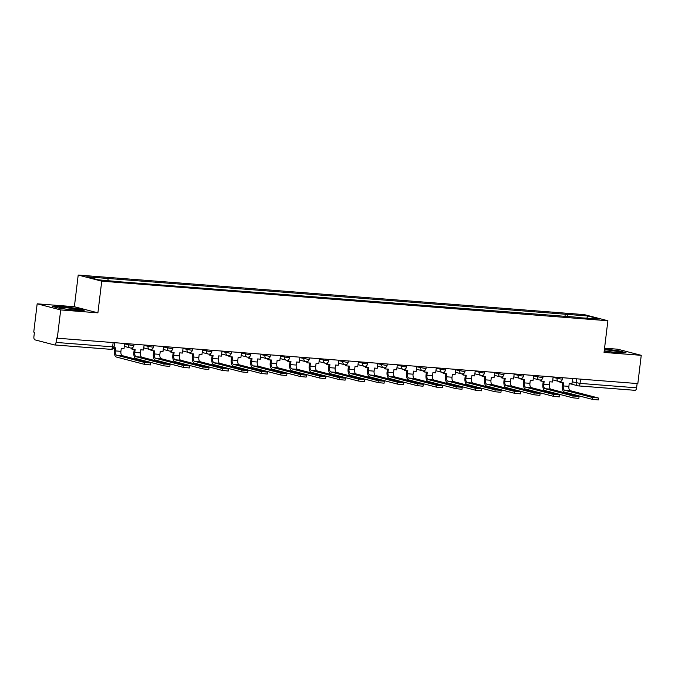 <?xml version="1.0" encoding="UTF-8"?>
<svg xmlns="http://www.w3.org/2000/svg" width="675" height="675" viewBox="0 0 675 675"><rect width="100%" height="100%" fill="white"/><g stroke="black" fill="none" stroke-linecap="round" stroke-linejoin="round"><path stroke-width="1.01" d="M37.167 303.817L60.699 309.935L57.282 338.2L637.833 383.594L641.25 355.328L604.041 352.418L607.88 320.743L584.347 314.634L78.207 275.054L74.377 306.728L37.167 303.817L33.75 332.092L34.433 332.269L33.902 336.673A2.869 1.401 -85.5 0 0 34.931 339.863L54.346 344.908A2.869 1.401 -85.5 0 0 54.464 344.933A2.869 1.401 -85.5 0 0 56.059 342.427L112.615 346.849L114.092 346.84L114.598 342.681M641.25 355.328L617.718 349.211L604.555 348.182M60.699 309.935L97.9 312.846L101.739 281.171L607.88 320.743M57.282 338.2L56.59 338.023L56.059 342.427M637.133 383.543L636.609 387.821A2.869 1.401 94.5 0 1 635.015 390.327A2.869 1.401 94.5 0 1 634.897 390.302L578.576 385.898M567.667 316.803L566.882 314.356L587.858 315.993L599.375 318.988L578.213 317.63M566.882 314.356L86.704 276.809L98.229 279.804L120.817 281.863L578.408 317.351M78.207 275.054L101.739 281.171M604.209 351.093L617.777 352.747L626.003 352.696L618.359 350.705L604.454 349.009M74.377 306.728L97.9 312.846M60.058 308.441L75.929 310.382L84.156 310.323L76.511 308.34L60.64 306.408L52.414 306.458L60.058 308.441M564.95 316.592L565.27 313.934M107.679 278.454L108.371 280.598M587.858 315.993L586.87 318.009M592.532 397.491L598.151 397.929L570.265 390.682L564.646 390.243L592.532 397.491L592.312 399.338L564.427 392.091A5.737 2.801 94.5 0 1 562.368 385.695L562.722 382.801M598.548 398.098L598.32 399.946L592.312 399.338M561.068 381.113L560.883 382.657L563.633 382.877L563.262 385.931A3.873 1.89 -85.5 0 0 564.646 390.243M560.883 382.657L559.988 382.43L560.107 381.493M572.602 378.498L571.995 383.527L569.244 383.316L568.882 386.37A3.873 1.89 -85.5 0 0 570.265 390.682M604.226 350.882A9.323 0.709 6.9 0 0 605.298 351.076A9.323 0.709 6.9 0 0 619.27 352.249A9.323 0.709 6.9 0 0 614.9 351.017A9.323 0.709 6.9 0 0 604.361 349.793M604.42 349.329L618.072 350.992L624.645 352.704M73.052 308.644A9.323 0.709 6.9 0 0 63.222 307.471A9.323 0.709 6.9 0 0 59.062 307.657A9.323 0.709 6.9 0 0 63.45 308.703A9.323 0.709 6.9 0 0 77.422 309.876A9.323 0.709 6.9 0 0 73.052 308.644M53.722 306.796L60.843 306.754L76.224 308.627L82.797 310.331M573.058 395.963L578.678 396.411L550.792 389.163L545.172 388.724L573.058 395.963L572.83 397.811L544.953 390.572A5.737 2.801 94.5 0 1 542.894 384.176L543.24 381.282M579.074 396.571L578.846 398.419L572.83 397.811M541.595 379.586L541.409 381.139L544.151 381.35L543.78 384.404A3.873 1.89 -85.5 0 0 545.172 388.724M541.409 381.139L540.515 380.902L540.624 379.966M553.129 376.971L552.521 382.008L549.771 381.788L549.399 384.843A3.873 1.89 -85.5 0 0 550.792 389.163M553.576 394.445L559.195 394.883L531.318 387.636L525.698 387.197L553.576 394.445L553.357 396.293L525.471 389.045A5.737 2.801 94.5 0 1 523.412 382.649L523.766 379.755M559.592 395.052L559.373 396.9L553.357 396.293M522.121 378.067L521.927 379.612L524.678 379.831L524.306 382.885A3.873 1.89 -85.5 0 0 525.698 387.197M521.927 379.612L521.041 379.384L521.151 378.447M533.655 375.452L533.039 380.481L530.297 380.27L529.926 383.324A3.873 1.89 -85.5 0 0 531.318 387.636M534.102 392.918L539.722 393.365L511.836 386.117L506.216 385.678L534.102 392.918L533.883 394.765L505.997 387.526A5.737 2.801 94.5 0 1 503.938 381.13L504.292 378.236M540.118 393.525L539.89 395.373L533.883 394.765M502.639 376.54L502.453 378.093L505.204 378.304L504.833 381.358A3.873 1.89 -85.5 0 0 506.216 385.678M502.453 378.093L501.559 377.857L501.677 376.92M514.173 373.925L513.565 378.962L510.815 378.743L510.452 381.797A3.873 1.89 -85.5 0 0 511.836 386.117M514.628 391.399L520.248 391.837L492.362 384.59L486.743 384.151L514.628 391.399L514.401 393.247L486.523 385.999A5.737 2.801 94.5 0 1 484.464 379.603L484.81 376.709M520.644 392.006L520.417 393.854L514.401 393.247M483.165 375.022L482.979 376.566L485.722 376.785L485.35 379.839A3.873 1.89 -85.5 0 0 486.743 384.151M482.979 376.566L482.085 376.338L482.195 375.401M494.699 372.406L494.092 377.435L491.341 377.224L490.97 380.278A3.873 1.89 -85.5 0 0 492.362 384.59M495.146 389.872L500.766 390.319L472.888 383.071L467.269 382.632L495.146 389.872L494.927 391.719L467.041 384.48A5.737 2.801 94.5 0 1 464.982 378.084L465.337 375.19M501.162 390.479L500.943 392.327L494.927 391.719M463.691 373.494L463.497 375.047L466.248 375.258L465.877 378.312A3.873 1.89 -85.5 0 0 467.269 382.632M463.497 375.047L462.611 374.811L462.721 373.874M475.225 370.879L474.609 375.916L471.867 375.697L471.496 378.751A3.873 1.89 -85.5 0 0 472.888 383.071M475.673 388.353L481.292 388.792L453.406 381.544L447.787 381.105L475.673 388.353L475.453 390.201L447.567 382.953A5.737 2.801 94.5 0 1 445.508 376.557L445.863 373.663M481.688 388.96L481.461 390.808L475.453 390.201M444.209 371.976L444.023 373.52L446.774 373.739L446.403 376.793A3.873 1.89 -85.5 0 0 447.787 381.105M444.023 373.52L443.129 373.292L443.247 372.355M455.743 369.36L455.136 374.389L452.385 374.178L452.022 377.232A3.873 1.89 -85.5 0 0 453.406 381.544M456.199 386.834L461.818 387.273L433.932 380.025L428.313 379.586L456.199 386.834L455.971 388.673L428.093 381.434A5.737 2.801 94.5 0 1 426.035 375.038L426.381 372.144M462.215 387.442L461.987 389.281L455.971 388.673M424.735 370.448L424.55 372.001L427.292 372.212L426.929 375.266A3.873 1.89 -85.5 0 0 428.313 379.586M424.55 372.001L423.655 371.765L423.765 370.837M436.269 367.833L435.662 372.87L432.911 372.651L432.54 375.705A3.873 1.89 -85.5 0 0 433.932 380.025M436.717 385.307L442.336 385.746L414.458 378.498L408.839 378.059L436.717 385.307L436.497 387.155L408.611 379.907A5.737 2.801 94.5 0 1 406.552 373.511L406.907 370.617M442.733 385.914L442.513 387.762L436.497 387.155M405.262 368.93L405.067 370.474L407.818 370.693L407.447 373.748A3.873 1.89 -85.5 0 0 408.839 378.059M405.067 370.474L404.182 370.246L404.291 369.309M416.796 366.314L416.18 371.343L413.438 371.132L413.066 374.186A3.873 1.89 -85.5 0 0 414.458 378.498M417.243 383.788L422.862 384.227L394.976 376.979L389.357 376.54L417.243 383.788L417.023 385.627L389.137 378.388A5.737 2.801 94.5 0 1 387.079 371.993L387.433 369.098M423.259 384.396L423.031 386.235L417.023 385.627M385.779 367.402L385.594 368.955L388.344 369.166L387.973 372.22A3.873 1.89 -85.5 0 0 389.357 376.54M385.594 368.955L384.699 368.719L384.817 367.791M397.313 364.787L396.706 369.824L393.964 369.605L393.593 372.659A3.873 1.89 -85.5 0 0 394.976 376.979M397.769 382.261L403.388 382.7L375.502 375.452L369.883 375.013L397.769 382.261L397.541 384.109L369.664 376.861A5.737 2.801 94.5 0 1 367.605 370.465L367.951 367.571M403.785 382.868L403.557 384.716L397.541 384.109M366.306 365.884L366.12 367.428L368.862 367.647L368.499 370.702A3.873 1.89 -85.5 0 0 369.883 375.013M366.12 367.428L365.226 367.2L365.335 366.263M377.84 363.268L377.232 368.297L374.482 368.086L374.11 371.14A3.873 1.89 -85.5 0 0 375.502 375.452M378.287 380.742L383.906 381.181L356.029 373.933L350.409 373.494L378.287 380.742L378.067 382.582L350.182 375.342A5.737 2.801 94.5 0 1 348.123 368.947L348.477 366.052M384.303 381.35L384.083 383.189L378.067 382.582M346.832 364.357L346.638 365.909L349.388 366.12L349.017 369.174A3.873 1.89 -85.5 0 0 350.409 373.494M346.638 365.909L345.752 365.673L345.862 364.745M358.366 361.741L357.75 366.778L355.008 366.559L354.637 369.613A3.873 1.89 -85.5 0 0 356.029 373.933M358.813 379.215L364.433 379.654L336.547 372.406L330.927 371.967L358.813 379.215L358.594 381.063L330.708 373.815A5.737 2.801 94.5 0 1 328.649 367.419L329.003 364.525M364.829 379.823L364.601 381.67L358.594 381.063M327.35 362.838L327.164 364.382L329.915 364.601L329.543 367.656A3.873 1.89 -85.5 0 0 330.927 371.967M327.164 364.382L326.27 364.154L326.388 363.218M338.884 360.222L338.276 365.251L335.534 365.04L335.163 368.094A3.873 1.89 -85.5 0 0 336.547 372.406M339.339 377.696L344.959 378.135L317.073 370.887L311.453 370.448L339.339 377.696L339.112 379.536L311.234 372.296A5.737 2.801 94.5 0 1 309.175 365.901L309.521 363.007M345.355 378.304L345.127 380.143L339.112 379.536M307.876 361.311L307.69 362.863L310.433 363.074L310.07 366.128A3.873 1.89 -85.5 0 0 311.453 370.448M307.69 362.863L306.796 362.627L306.906 361.699M319.41 358.695L318.802 363.732L316.052 363.513L315.681 366.567A3.873 1.89 -85.5 0 0 317.073 370.887M319.857 376.169L325.477 376.608L297.599 369.36L291.98 368.921L319.857 376.169L319.638 378.017L291.752 370.769A5.737 2.801 94.5 0 1 289.693 364.373L290.048 361.479M325.873 376.777L325.654 378.624L319.638 378.017M288.402 359.792L288.208 361.336L290.959 361.555L290.587 364.61A3.873 1.89 -85.5 0 0 291.98 368.921M288.208 361.336L287.322 361.108L287.432 360.172M299.936 357.176L299.32 362.205L296.578 361.994L296.207 365.048A3.873 1.89 -85.5 0 0 297.599 369.36M300.383 374.65L306.003 375.089L278.117 367.841L272.498 367.402L300.383 374.65L300.164 376.49L272.278 369.25A5.737 2.801 94.5 0 1 270.219 362.855L270.574 359.961M306.399 375.258L306.172 377.097L300.164 376.49M268.92 358.265L268.734 359.817L271.485 360.028L271.114 363.082A3.873 1.89 -85.5 0 0 272.498 367.402M268.734 359.817L267.84 359.581L267.958 358.653M280.454 355.649L279.847 360.686L277.104 360.467L276.733 363.521A3.873 1.89 -85.5 0 0 278.117 367.841M280.91 373.123L286.529 373.562L258.643 366.314L253.024 365.875L280.91 373.123L280.682 374.971L252.804 367.723A5.737 2.801 94.5 0 1 250.746 361.327L251.092 358.433M286.926 373.731L286.698 375.578L280.682 374.971M249.446 356.746L249.261 358.29L252.003 358.509L251.64 361.564A3.873 1.89 -85.5 0 0 253.024 365.875M249.261 358.29L248.366 358.062L248.476 357.126M260.98 354.13L260.373 359.159L257.622 358.948L257.251 362.002A3.873 1.89 -85.5 0 0 258.643 366.314M261.427 371.604L267.047 372.043L239.169 364.795L233.55 364.357L261.427 371.604L261.208 373.444L233.322 366.204A5.737 2.801 94.5 0 1 231.263 359.809L231.618 356.915M267.443 372.212L267.224 374.051L261.208 373.444M229.972 355.219L229.778 356.771L232.529 356.982L232.158 360.037A3.873 1.89 -85.5 0 0 233.55 364.357M229.778 356.771L228.892 356.535L229.002 355.607M241.507 352.603L240.891 357.64L238.148 357.421L237.777 360.475A3.873 1.89 -85.5 0 0 239.169 364.795M241.954 370.077L247.573 370.516L219.687 363.268L214.068 362.829L241.954 370.077L241.734 371.925L213.848 364.677A5.737 2.801 94.5 0 1 211.79 358.282L212.144 355.387M247.97 370.685L247.742 372.532L241.734 371.925M210.49 353.7L210.305 355.244L213.055 355.463L212.684 358.518A3.873 1.89 -85.5 0 0 214.068 362.829M210.305 355.244L209.41 355.016L209.528 354.08M222.024 351.084L221.417 356.113L218.675 355.902L218.303 358.957A3.873 1.89 -85.5 0 0 219.687 363.268M222.48 368.558L228.099 368.997L200.213 361.749L194.594 361.311L222.48 368.558L222.252 370.406L194.375 363.158A5.737 2.801 94.5 0 1 192.316 356.763L192.662 353.869M228.496 369.166L228.268 371.014L222.252 370.406M191.017 352.173L190.831 353.725L193.573 353.936L193.21 356.991A3.873 1.89 -85.5 0 0 194.594 361.311M190.831 353.725L189.937 353.489L190.055 352.561M202.551 349.557L201.943 354.594L199.193 354.375L198.821 357.429A3.873 1.89 -85.5 0 0 200.213 361.749M202.998 367.031L208.617 367.47L180.74 360.222L175.12 359.783L202.998 367.031L202.778 368.879L174.893 361.631A5.737 2.801 94.5 0 1 172.834 355.236L173.188 352.342M209.014 367.639L208.794 369.487L202.778 368.879M171.543 350.654L171.349 352.198L174.099 352.418L173.728 355.472A3.873 1.89 -85.5 0 0 175.12 359.783M171.349 352.198L170.463 351.97L170.572 351.034M183.077 348.038L182.461 353.067L179.719 352.856L179.347 355.911A3.873 1.89 -85.5 0 0 180.74 360.222M183.524 365.512L189.143 365.951L161.257 358.703L155.638 358.265L183.524 365.512L183.305 367.36L155.419 360.113A5.737 2.801 94.5 0 1 153.36 353.717L153.714 350.823M189.54 366.12L189.312 367.968L183.305 367.36M152.061 349.127L151.875 350.679L154.626 350.89L154.254 353.945A3.873 1.89 -85.5 0 0 155.638 358.265M151.875 350.679L150.981 350.452L151.099 349.515M163.595 346.511L162.987 351.548L160.245 351.329L159.874 354.383A3.873 1.89 -85.5 0 0 161.257 358.703M164.05 363.985L169.67 364.424L141.784 357.185L136.164 356.738L164.05 363.985L163.822 365.833L135.945 358.585A5.737 2.801 94.5 0 1 133.886 352.19L134.232 349.304M170.066 364.593L169.838 366.441L163.822 365.833M132.587 347.608L132.401 349.152L135.143 349.372L134.781 352.426A3.873 1.89 -85.5 0 0 136.164 356.738M132.401 349.152L131.507 348.924L131.625 347.988M144.121 344.993L143.513 350.021L140.763 349.81L140.392 352.865A3.873 1.89 -85.5 0 0 141.784 357.185M144.568 362.467L150.188 362.905L122.31 355.657L116.691 355.219L144.568 362.467L144.349 364.314L116.463 357.067A5.737 2.801 94.5 0 1 114.404 350.671L114.758 347.777M150.584 363.074L150.365 364.922L144.349 364.314M113.847 347.709L115.67 347.844L115.298 350.899A3.873 1.89 -85.5 0 0 116.691 355.219M124.647 343.465L124.031 348.502L121.289 348.292L120.918 351.337A3.873 1.89 -85.5 0 0 122.31 355.657M124.588 343.946L132.435 345.532L133.912 345.516L134.072 344.208M144.062 345.465L151.917 347.051L153.394 347.043L153.546 345.727M163.536 346.992L171.391 348.578L172.868 348.562L173.028 347.254M183.018 348.511L190.865 350.097L192.341 350.089L192.502 348.773M202.492 350.038L210.347 351.624L211.823 351.608L211.975 350.3M221.965 351.557L229.821 353.143L231.297 353.135L231.457 351.818M241.448 353.084L249.294 354.67L250.771 354.653L250.931 353.346M260.921 354.603L268.777 356.189L270.253 356.181L270.405 354.864M280.395 356.13L288.25 357.716L289.727 357.699L289.887 356.392M299.877 357.649L307.724 359.235L309.201 359.227L309.361 357.91M319.351 359.176L327.206 360.762L328.683 360.745L328.835 359.438M338.825 360.695L346.68 362.281L348.157 362.273L348.317 360.956M358.307 362.222L366.154 363.808L367.63 363.791L367.791 362.483M377.781 363.741L385.636 365.327L387.113 365.318L387.264 364.002M397.254 365.268L405.11 366.854L406.586 366.837L406.747 365.529M416.737 366.787L424.583 368.373L426.06 368.364L426.22 367.048M436.21 368.314L444.066 369.9L445.542 369.883L445.694 368.575M455.684 369.832L463.539 371.419L465.016 371.41L465.176 370.094M475.166 371.36L483.013 372.946L484.49 372.929L484.65 371.621M494.64 372.878L502.495 374.465L503.972 374.456L504.124 373.14M514.114 374.406L521.969 375.992L523.446 375.975L523.606 374.667M533.596 375.924L541.443 377.511L542.919 377.502L543.08 376.186M553.07 377.443L560.925 379.038L562.402 379.021L562.553 377.713M113.138 342.571L112.615 346.849A2.869 1.401 -85.5 0 1 111.021 349.355A2.869 1.401 -85.5 0 1 110.903 349.329L54.582 344.933M572.206 381.814L580.053 383.4L636.609 387.821M576.669 378.81L576.188 382.843A2.869 2.498 -75.4 0 0 577.96 385.822A2.869 2.869 0 0 0 578.458 385.906A2.869 1.401 -85.5 0 0 580.053 383.4L580.567 379.114M128.714 343.786L128.571 344.976A2.869 2.498 104.6 0 0 130.722 348.013M148.188 345.313L148.044 346.503A2.869 2.498 104.6 0 0 150.196 349.54M167.662 346.832L167.518 348.022A2.869 2.498 104.6 0 0 169.678 351.059M187.144 348.359L187 349.549A2.869 2.498 104.6 0 0 189.152 352.586M206.618 349.878L206.474 351.067A2.869 2.498 104.6 0 0 208.626 354.105M226.091 351.405L225.948 352.595A2.869 2.498 104.6 0 0 228.108 355.632M245.573 352.924L245.43 354.113A2.869 2.498 104.6 0 0 247.582 357.151M265.047 354.451L264.904 355.641A2.869 2.498 104.6 0 0 267.055 358.678M284.521 355.97L284.377 357.159A2.869 2.498 104.6 0 0 286.538 360.197M304.003 357.488L303.86 358.687A2.869 2.498 104.6 0 0 306.011 361.724M323.477 359.016L323.333 360.205A2.869 2.498 104.6 0 0 325.485 363.243M342.951 360.534L342.807 361.733A2.869 2.498 104.6 0 0 344.967 364.77M362.433 362.062L362.289 363.251A2.869 2.498 104.6 0 0 364.441 366.289M381.907 363.58L381.763 364.778A2.869 2.498 104.6 0 0 383.915 367.816M401.38 365.108L401.237 366.297A2.869 2.498 104.6 0 0 403.397 369.335M420.863 366.626L420.719 367.824A2.869 2.498 104.6 0 0 422.871 370.862M440.336 368.153L440.193 369.343A2.869 2.498 104.6 0 0 442.344 372.381M459.81 369.672L459.667 370.87A2.869 2.498 104.6 0 0 461.827 373.908M479.292 371.199L479.149 372.389A2.869 2.498 104.6 0 0 481.3 375.427M498.766 372.718L498.623 373.916A2.869 2.498 104.6 0 0 500.774 376.945M518.24 374.245L518.096 375.435A2.869 2.498 104.6 0 0 520.256 378.473M537.722 375.764L537.578 376.962A2.869 2.498 104.6 0 0 539.73 379.991M557.196 377.291L557.052 378.481A2.869 2.498 104.6 0 0 559.204 381.518M569.219 383.543L577.96 385.822A2.869 2.498 -75.4 0 0 578.34 385.881A2.869 1.401 -85.5 0 0 578.458 385.906L635.015 390.327M568.882 386.37L563.262 385.931M549.399 384.843L543.78 384.404M529.926 383.324L524.306 382.885M510.452 381.797L504.833 381.358M490.97 380.278L485.35 379.839M471.496 378.751L465.877 378.312M452.022 377.232L446.403 376.793M432.54 375.705L426.929 375.266M413.066 374.186L407.447 373.748M393.593 372.659L387.973 372.22M374.11 371.14L368.499 370.702M354.637 369.613L349.017 369.174M335.163 368.094L329.543 367.656M315.681 366.567L310.07 366.128M296.207 365.048L290.587 364.61M276.733 363.521L271.114 363.082M257.251 362.002L251.64 361.564M237.777 360.475L232.158 360.037M218.303 358.957L212.684 358.518M198.821 357.429L193.21 356.991M179.347 355.911L173.728 355.472M159.874 354.383L154.254 353.945M140.392 352.865L134.781 352.426M120.918 351.337L115.298 350.899M552.774 379.882L558.824 381.451A2.869 2.869 0 0 0 562.402 379.021M533.301 378.363L539.35 379.932A2.869 2.869 0 0 0 542.919 377.502M513.818 376.836L519.877 378.405A2.869 2.869 0 0 0 523.446 375.975M494.345 375.317L500.394 376.886A2.869 2.869 0 0 0 503.972 374.456M474.871 373.79L480.921 375.359A2.869 2.869 0 0 0 484.49 372.929M455.389 372.271L461.447 373.84A2.869 2.869 0 0 0 465.016 371.41M435.915 370.744L441.965 372.322A2.869 2.869 0 0 0 445.542 369.883M416.441 369.225L422.491 370.794A2.869 2.869 0 0 0 426.06 368.364M396.959 367.698L403.017 369.276A2.869 2.869 0 0 0 406.586 366.837M377.485 366.179L383.535 367.748A2.869 2.869 0 0 0 387.113 365.318M358.012 364.652L364.061 366.23A2.869 2.869 0 0 0 367.63 363.791M338.529 363.133L344.587 364.702A2.869 2.869 0 0 0 348.157 362.273M319.056 361.606L325.105 363.184A2.869 2.869 0 0 0 328.683 360.745M299.582 360.087L305.632 361.657A2.869 2.869 0 0 0 309.201 359.227M280.1 358.56L286.158 360.138A2.869 2.869 0 0 0 289.727 357.699M260.626 357.041L266.676 358.611A2.869 2.869 0 0 0 270.253 356.181M241.152 355.514L247.202 357.092A2.869 2.869 0 0 0 250.771 354.653M221.67 353.995L227.728 355.565A2.869 2.869 0 0 0 231.297 353.135M202.196 352.468L208.246 354.046A2.869 2.869 0 0 0 211.823 351.608M182.722 350.949L188.772 352.519A2.869 2.869 0 0 0 192.341 350.089M163.24 349.422L169.298 351A2.869 2.869 0 0 0 172.868 348.562M143.767 347.903L149.816 349.473A2.869 2.869 0 0 0 153.394 347.043M124.293 346.376L130.343 347.954A2.869 2.869 0 0 0 133.912 345.516M54.464 344.933L111.021 349.355A2.869 2.869 0 0 0 114.092 346.84"/></g></svg>
